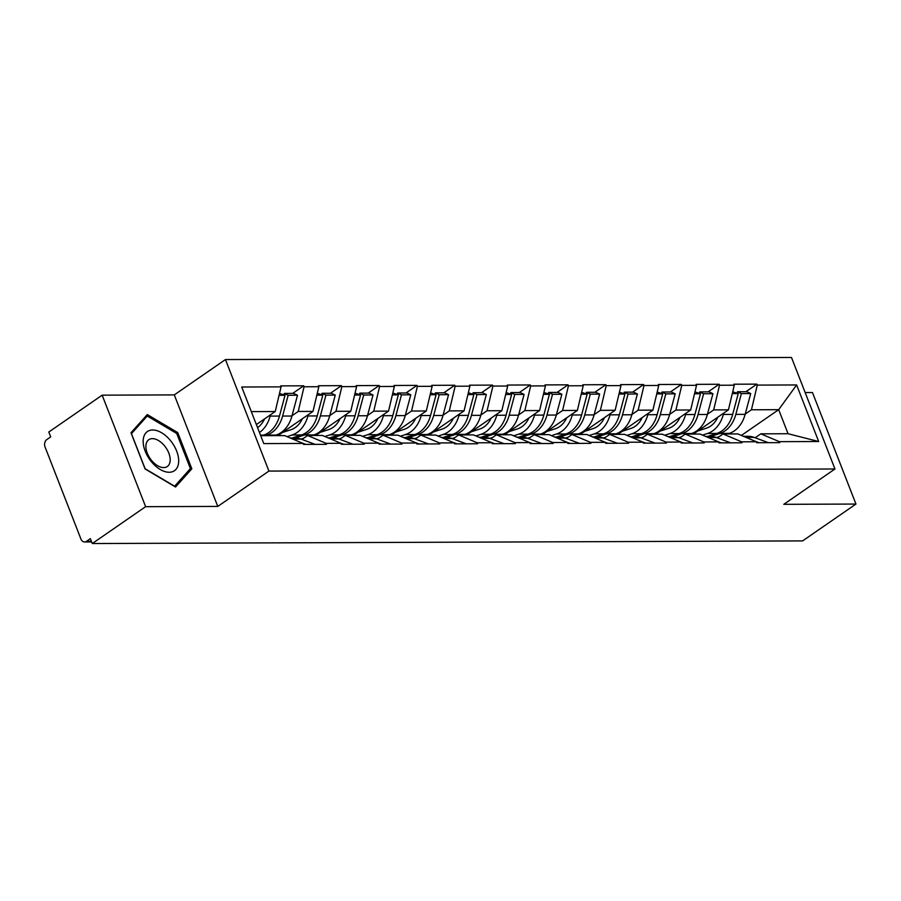 <?xml version="1.0" encoding="UTF-8"?>
<svg xmlns="http://www.w3.org/2000/svg" width="901" height="901" viewBox="0 0 901 901"><rect width="100%" height="100%" fill="white"/><g stroke="black" fill="none" stroke-linecap="round" stroke-linejoin="round"><path stroke-width="1.35" d="M102.151 395.167L145.624 506.677L217.772 506.418L174.298 394.897L102.151 395.167L48.8 432.018L50.704 436.895L46.807 439.587A5.496 4.122 -90.2 0 0 45.05 446.986L80.921 539.001A5.496 4.122 -90.2 0 0 84.593 541.963A5.496 4.122 -90.2 0 0 86.473 541.355L90.37 538.663L92.274 543.54L802.6 540.904L855.95 504.053L812.477 392.543L805.167 392.566M174.298 394.897L225.453 359.555L791.483 357.46L834.957 468.982L268.926 471.077L225.453 359.555M256.368 424.562L275.222 411.532L281.067 386.867L241.727 387.013L263.779 443.585L303.13 443.438L303.502 444.407L326.5 444.328L326.128 443.348L307.601 435.51L301.914 439.44M281.067 386.867L280.684 385.887L303.693 385.808L292.712 393.388M292.003 415.744L298.231 411.453L304.065 386.777L303.693 385.808M304.065 386.777L318.841 386.72L318.458 385.752L341.456 385.662L330.476 393.253M329.777 415.609L335.994 411.306L341.839 386.642L341.456 385.662M341.839 386.642L356.605 386.585L356.222 385.605L379.22 385.527L368.239 393.106M367.54 415.474L373.757 411.171L379.603 386.506L379.22 385.527M379.603 386.506L394.368 386.45L393.996 385.47L416.994 385.391L406.013 392.971M405.315 415.327L411.532 411.036L417.377 386.36L416.994 385.391M417.377 386.36L432.142 386.304L431.759 385.335L454.757 385.245L443.776 392.836M443.078 415.192L449.295 410.89L455.14 386.225L454.757 385.245M455.14 386.225L469.905 386.169L469.534 385.189L492.532 385.11L481.551 392.69M480.841 415.046L487.069 410.755L492.903 386.079L492.532 385.11M492.903 386.079L507.68 386.022L507.297 385.054L530.295 384.964L519.314 392.554M518.616 414.91L524.832 410.608L530.678 385.943L530.295 384.964M530.678 385.943L545.443 385.887L545.06 384.907L568.058 384.828L557.077 392.408M556.379 414.775L562.607 410.473L568.441 385.797L568.058 384.828M568.441 385.797L583.217 385.752L582.834 384.772L605.832 384.682L594.851 392.273M594.153 414.629L600.37 410.338L606.215 385.662L605.832 384.682M606.215 385.662L620.98 385.605L620.598 384.637L643.596 384.547L632.615 392.138M631.916 414.494L638.133 410.192L643.978 385.527L643.596 384.547M643.978 385.527L658.744 385.47L658.372 384.49L681.37 384.412L670.389 391.991M669.68 414.347L675.908 410.056L681.742 385.38L681.37 384.412M681.742 385.38L696.518 385.324L696.135 384.355L719.133 384.265L708.152 391.856M707.454 414.212L713.671 409.91L719.516 385.245L719.133 384.265M719.516 385.245L734.281 385.189L733.898 384.209L756.908 384.13L745.927 391.71M745.217 414.066L751.445 409.775L757.279 385.099L756.908 384.13M757.279 385.099L796.619 384.952L818.682 441.524L779.342 441.67L760.816 433.831L755.128 437.762M326.128 443.348L340.893 443.292L341.276 444.272L364.274 444.182L363.891 443.213L378.657 443.157L379.039 444.137L402.037 444.047L401.666 443.067L416.431 443.022L416.814 443.99L439.812 443.911L439.429 442.932L454.194 442.875L454.577 443.855L477.575 443.765L477.192 442.796L491.969 442.74L492.34 443.709L515.349 443.63L514.967 442.65L529.732 442.594L530.115 443.574L553.113 443.483L552.73 442.515L567.495 442.459L567.878 443.427L590.876 443.348L590.504 442.368L605.269 442.312L605.652 443.292L628.65 443.213L628.267 442.233L643.032 442.177L643.415 443.157L666.413 443.067L666.03 442.098L680.807 442.042L681.179 443.01L704.188 442.932L703.805 441.952L718.57 441.895L718.953 442.875L741.951 442.785L741.568 441.817L756.344 441.76L756.716 442.729L779.714 442.65L779.342 441.67M277.936 435.622L312.996 411.397L298.231 411.453M307.601 435.51L322.378 435.453L340.893 443.292M312.996 411.397L318.841 386.72M315.699 435.476L350.759 411.261L335.994 411.306M363.891 443.213L345.376 435.374L339.677 439.305M345.376 435.374L360.141 435.318L378.657 443.157M350.759 411.261L356.605 386.585M353.462 435.341L388.534 411.115L373.757 411.171M401.666 443.067L383.139 435.228L377.451 439.159M383.139 435.228L397.915 435.172L416.431 443.022M388.534 411.115L394.368 386.45M391.237 435.194L426.297 410.98L411.532 411.036M439.429 442.932L420.913 435.093L415.215 439.024M420.913 435.093L435.679 435.037L454.194 442.875M426.297 410.98L432.142 386.304M429 435.059L464.071 410.833L449.295 410.89M477.192 442.796L458.677 434.946L452.989 438.888M458.677 434.946L473.442 434.89L491.969 442.74M464.071 410.833L469.905 386.169M466.774 434.924L501.834 410.698L487.069 410.755M514.967 442.65L496.451 434.811L490.752 438.742M496.451 434.811L511.216 434.755L529.732 442.594M501.834 410.698L507.68 386.022M504.537 434.778L539.598 410.552L524.832 410.608M552.73 442.515L534.214 434.665L528.515 438.607M534.214 434.665L548.979 434.62L567.495 442.459M539.598 410.552L545.443 385.887M542.301 434.642L577.372 410.417L562.607 410.473M590.504 442.368L571.977 434.53L566.29 438.46M571.977 434.53L586.754 434.473L605.269 442.312M577.372 410.417L583.217 385.752M580.075 434.496L615.135 410.282L600.37 410.338M628.267 442.233L609.752 434.395L604.053 438.325M609.752 434.395L624.517 434.338L643.032 442.177M615.135 410.282L620.98 385.605M617.838 434.361L652.91 410.135L638.133 410.192M666.03 442.098L647.515 434.248L641.827 438.179M647.515 434.248L662.28 434.192L680.807 442.042M652.91 410.135L658.744 385.47M655.613 434.226L690.673 410L675.908 410.056M703.805 441.952L685.289 434.113L679.591 438.044M685.289 434.113L700.054 434.057L718.57 441.895M690.673 410L696.518 385.324M693.376 434.079L728.436 409.854L713.671 409.91M741.568 441.817L723.053 433.967L717.365 437.909M723.053 433.967L737.818 433.922L756.344 441.76M728.436 409.854L734.281 385.189M741.388 435.431L778.678 409.673L751.445 409.775M760.816 433.831L788.06 433.73L778.678 409.673L796.619 384.952M818.682 441.524L788.06 433.73M145.624 506.677L92.274 543.54M217.772 506.418L268.926 471.077M834.957 468.982L783.802 504.323L855.95 504.053M275.222 411.532L251.323 411.622M260.704 435.679L284.603 435.6L303.13 443.438M177.711 432.581L147.291 414.561L130.983 432.762L145.106 468.982L175.537 487.013L191.834 468.813L177.711 432.581L176.551 433.392M187.554 471.775L191.834 468.813M707.6 436.444L716.869 433.426A30.015 22.514 -90.2 0 0 721.859 430.926A30.015 22.514 -90.2 0 0 732.682 414.392L738.234 393.613L732.288 393.636M702.521 435.104L707.544 433.46A30.015 22.514 -90.2 0 0 712.533 430.96A30.015 22.514 -90.2 0 0 723.357 414.426L723.706 413.131M697.915 430.948L706.553 428.121A24.53 18.403 -90.2 0 0 710.641 426.083A24.53 18.403 -90.2 0 0 717.815 417.197M727.569 433.955L729.337 433.381A30.015 22.514 -90.2 0 0 734.326 430.881A30.015 22.514 -90.2 0 0 745.15 414.347L750.702 393.568L741.377 393.602L737.502 391.744L737.142 393.084M710.731 436.444L720.012 433.415A30.015 22.514 -90.2 0 0 725.001 430.915A30.015 22.514 -90.2 0 0 735.824 414.381L741.377 393.602M743.483 436.309L748.033 436.298A30.015 22.514 89.8 0 1 754.137 437.402L768.407 442.695M755.32 441.321L759.092 442.729M716.475 437.571L719.054 436.737M750.702 393.568L746.816 391.71L737.502 391.744M738.234 393.613L732.727 391.766M669.837 436.591L679.095 433.561A30.015 22.514 -90.2 0 0 684.096 431.061A30.015 22.514 -90.2 0 0 694.908 414.528L700.46 393.748L694.513 393.771M664.747 435.239L669.781 433.595A30.015 22.514 -90.2 0 0 674.77 431.095A30.015 22.514 -90.2 0 0 685.593 414.561L685.931 413.266M660.151 431.083L668.79 428.268A24.53 18.403 -90.2 0 0 672.867 426.218A24.53 18.403 -90.2 0 0 680.041 417.343M689.794 434.091L691.563 433.516A30.015 22.514 -90.2 0 0 696.563 431.016A30.015 22.514 -90.2 0 0 707.375 414.483L712.928 393.703L703.613 393.737L699.728 391.89L699.367 393.23M672.968 436.58L682.248 433.55A30.015 22.514 -90.2 0 0 687.238 431.05A30.015 22.514 -90.2 0 0 698.061 414.516L703.613 393.737M705.708 436.456L710.27 436.433A30.015 22.514 89.8 0 1 716.363 437.537L730.643 442.83M717.545 441.467L721.318 442.864M678.701 437.717L681.291 436.872M712.928 393.703L709.053 391.845L699.728 391.89M700.46 393.748L694.964 391.901M632.074 436.726L641.332 433.708A30.015 22.514 -90.2 0 0 646.321 431.207A30.015 22.514 -90.2 0 0 657.144 414.674L662.697 393.883L656.75 393.906M626.983 435.374L632.006 433.741A30.015 22.514 -90.2 0 0 637.007 431.241A30.015 22.514 -90.2 0 0 647.819 414.708L648.168 413.413M622.388 431.219L631.015 428.403A24.53 18.403 -90.2 0 0 635.104 426.364A24.53 18.403 -90.2 0 0 642.278 417.478M652.031 434.237L653.799 433.663A30.015 22.514 -90.2 0 0 658.789 431.162A30.015 22.514 -90.2 0 0 669.612 414.629L675.164 393.838L665.839 393.872L661.965 392.025L661.604 393.365M635.194 436.726L644.474 433.696A30.015 22.514 -90.2 0 0 649.475 431.196A30.015 22.514 -90.2 0 0 660.287 414.663L665.839 393.872M667.945 436.591L672.495 436.58A30.015 22.514 89.8 0 1 678.599 437.672L692.88 442.965M679.782 441.603L683.555 442.999M640.938 437.852L643.517 437.008M675.164 393.838L671.279 391.991L661.965 392.025M662.697 393.883L657.189 392.048M594.3 436.861L603.557 433.843A30.015 22.514 -90.2 0 0 608.558 431.342A30.015 22.514 -90.2 0 0 619.37 414.809L624.922 394.03L618.976 394.052M589.209 435.521L594.243 433.877A30.015 22.514 -90.2 0 0 599.233 431.376A30.015 22.514 -90.2 0 0 610.056 414.843L610.405 413.548M584.614 431.365L593.252 428.538A24.53 18.403 -90.2 0 0 597.329 426.5A24.53 18.403 -90.2 0 0 604.503 417.625M614.257 434.372L616.025 433.798A30.015 22.514 -90.2 0 0 621.026 431.297A30.015 22.514 -90.2 0 0 631.838 414.764L637.39 393.985L628.076 394.019L624.19 392.16L623.83 393.512M597.431 436.861L606.711 433.831A30.015 22.514 -90.2 0 0 611.7 431.331A30.015 22.514 -90.2 0 0 622.523 414.798L628.076 394.019M630.182 436.737L634.732 436.715A30.015 22.514 89.8 0 1 640.825 437.818L655.106 443.112M642.019 441.749L645.792 443.146M603.174 437.999L605.754 437.154M637.39 393.985L633.516 392.126L624.19 392.16M624.922 394.03L619.426 392.183M556.536 437.008L565.794 433.978A30.015 22.514 -90.2 0 0 570.784 431.489A30.015 22.514 -90.2 0 0 581.607 414.956L587.159 394.165L581.213 394.188M551.446 435.656L556.469 434.012A30.015 22.514 -90.2 0 0 561.469 431.523A30.015 22.514 -90.2 0 0 572.281 414.989L572.631 413.694M546.851 431.5L555.489 428.685A24.53 18.403 -90.2 0 0 559.566 426.646A24.53 18.403 -90.2 0 0 566.74 417.76M576.494 434.519L578.262 433.933A30.015 22.514 -90.2 0 0 583.251 431.433A30.015 22.514 -90.2 0 0 594.074 414.899L599.627 394.12L590.301 394.154L586.427 392.307L586.067 393.647M559.656 436.996L568.936 433.967A30.015 22.514 -90.2 0 0 573.937 431.478A30.015 22.514 -90.2 0 0 584.749 414.933L590.301 394.154M592.408 436.872L596.958 436.861A30.015 22.514 89.8 0 1 603.062 437.954L617.343 443.247M604.244 441.884L608.017 443.281M565.4 438.134L567.99 437.289M599.627 394.12L595.741 392.273L586.427 392.307M587.159 394.165L581.652 392.318M518.762 437.143L528.02 434.124A30.015 22.514 -90.2 0 0 533.02 431.624A30.015 22.514 -90.2 0 0 543.844 415.091L549.396 394.311L543.449 394.334M513.671 435.802L518.706 434.158A30.015 22.514 -90.2 0 0 523.695 431.658A30.015 22.514 -90.2 0 0 534.518 415.124L534.867 413.829M509.076 431.647L517.715 428.82A24.53 18.403 -90.2 0 0 521.792 426.781A24.53 18.403 -90.2 0 0 528.977 417.895M538.73 434.654L540.499 434.079A30.015 22.514 -90.2 0 0 545.488 431.579A30.015 22.514 -90.2 0 0 556.311 415.046L561.864 394.266L552.538 394.3L548.653 392.442L548.304 393.782M521.893 437.143L531.173 434.113A30.015 22.514 -90.2 0 0 536.163 431.613A30.015 22.514 -90.2 0 0 546.986 415.079L552.538 394.3M554.644 437.008L559.194 436.996A30.015 22.514 89.8 0 1 565.299 438.1L579.568 443.393M566.481 442.031L570.254 443.427M527.637 438.269L530.216 437.435M561.864 394.266L557.978 392.408L548.653 392.442M549.396 394.311L543.889 392.464M151.413 461.74A23.798 13.999 55.4 0 0 175.932 469.398A23.798 13.999 55.4 0 0 170.435 440.51A23.798 13.999 55.4 0 0 145.917 432.852A23.798 13.999 55.4 0 0 151.413 461.74M151.526 460.377A16.286 9.584 55.4 0 0 167.304 466.515A16.286 9.584 55.4 0 0 164.545 445.849A16.286 9.584 55.4 0 0 148.778 439.711A16.286 9.584 55.4 0 0 151.526 460.377M147.235 416.025L176.72 433.482L190.404 468.588L174.614 486.225L145.129 468.757L131.445 433.651L147.235 416.025L143.923 418.312M480.999 437.289L490.257 434.259A30.015 22.514 -90.2 0 0 495.246 431.759A30.015 22.514 -90.2 0 0 506.069 415.226L511.622 394.447L505.675 394.469M475.908 435.938L480.931 434.293A30.015 22.514 -90.2 0 0 485.932 431.793A30.015 22.514 -90.2 0 0 496.755 415.26L497.093 413.976M471.313 431.782L479.951 428.966A24.53 18.403 -90.2 0 0 484.028 426.916A24.53 18.403 -90.2 0 0 491.203 418.041M500.956 434.789L502.724 434.214A30.015 22.514 -90.2 0 0 507.725 431.714A30.015 22.514 -90.2 0 0 518.537 415.181L524.089 394.401L514.775 394.435L510.89 392.588L510.529 393.928M484.13 437.278L493.41 434.248A30.015 22.514 -90.2 0 0 498.399 431.748A30.015 22.514 -90.2 0 0 509.223 415.215L514.775 394.435M516.87 437.154L521.42 437.131A30.015 22.514 89.8 0 1 527.524 438.235L541.805 443.529M528.707 442.166L532.48 443.562M489.862 438.415L492.453 437.571M524.089 394.401L520.215 392.554L510.89 392.588M511.622 394.447L506.114 392.599M443.224 437.424L452.493 434.406A30.015 22.514 -90.2 0 0 457.483 431.906A30.015 22.514 -90.2 0 0 468.306 415.372L473.858 394.582L467.912 394.604M438.145 436.073L443.168 434.44A30.015 22.514 -90.2 0 0 448.157 431.939A30.015 22.514 -90.2 0 0 458.981 415.406L459.33 414.111M433.55 431.917L442.177 429.101A24.53 18.403 -90.2 0 0 446.265 427.063A24.53 18.403 -90.2 0 0 453.44 418.177M463.193 434.935L464.961 434.361A30.015 22.514 -90.2 0 0 469.95 431.861A30.015 22.514 -90.2 0 0 480.774 415.327L486.326 394.537L477.001 394.57L473.126 392.723L472.766 394.064M446.355 437.424L455.636 434.395A30.015 22.514 -90.2 0 0 460.636 431.894A30.015 22.514 -90.2 0 0 471.448 415.361L477.001 394.57M479.107 437.289L483.657 437.278A30.015 22.514 89.8 0 1 489.761 438.37L504.042 443.664M490.944 442.301L494.717 443.709M452.099 438.55L454.678 437.706M486.326 394.537L482.44 392.69L473.126 392.723M473.858 394.582L468.351 392.746M405.461 437.559L414.719 434.541A30.015 22.514 -90.2 0 0 419.72 432.041A30.015 22.514 -90.2 0 0 430.532 415.507L436.084 394.728L430.137 394.751M400.371 436.219L405.405 434.575A30.015 22.514 -90.2 0 0 410.394 432.075A30.015 22.514 -90.2 0 0 421.217 415.541L421.555 414.246M395.776 432.063L404.414 429.248A24.53 18.403 -90.2 0 0 408.491 427.198A24.53 18.403 -90.2 0 0 415.665 418.323M425.418 435.07L427.187 434.496A30.015 22.514 -90.2 0 0 432.187 431.996A30.015 22.514 -90.2 0 0 442.999 415.462L448.552 394.683L439.238 394.717L435.352 392.859L434.992 394.21M408.592 437.559L417.873 434.53A30.015 22.514 -90.2 0 0 422.862 432.03A30.015 22.514 -90.2 0 0 433.685 415.496L439.238 394.717M441.344 437.435L445.894 437.413A30.015 22.514 89.8 0 1 451.987 438.517L466.267 443.81M453.18 442.447L456.942 443.844M414.336 438.697L416.915 437.852M448.552 394.683L444.677 392.825L435.352 392.859M436.084 394.728L430.588 392.881M367.698 437.706L376.956 434.676A30.015 22.514 -90.2 0 0 381.945 432.187A30.015 22.514 -90.2 0 0 392.768 415.654L398.321 394.863L392.374 394.886M362.607 436.354L367.631 434.721A30.015 22.514 -90.2 0 0 372.631 432.221A30.015 22.514 -90.2 0 0 383.443 415.688L383.792 414.392M358.012 432.198L366.651 429.383A24.53 18.403 -90.2 0 0 370.728 427.344A24.53 18.403 -90.2 0 0 377.902 418.458M387.655 435.217L389.423 434.631A30.015 22.514 -90.2 0 0 394.413 432.131A30.015 22.514 -90.2 0 0 405.236 415.598L410.788 394.818L401.463 394.852L397.589 393.005L397.228 394.345M370.818 437.695L380.098 434.665A30.015 22.514 -90.2 0 0 385.099 432.176A30.015 22.514 -90.2 0 0 395.911 415.643L401.463 394.852M403.569 437.571L408.119 437.559A30.015 22.514 89.8 0 1 414.223 438.652L428.504 443.945M415.406 442.582L419.179 443.979M376.562 438.832L379.141 437.987M410.788 394.818L406.903 392.971L397.589 393.005M398.321 394.863L392.813 393.016M329.924 437.841L339.181 434.823A30.015 22.514 -90.2 0 0 344.182 432.322A30.015 22.514 -90.2 0 0 355.005 415.789L360.558 395.01L354.611 395.032M324.833 436.501L329.867 434.856A30.015 22.514 -90.2 0 0 334.857 432.356A30.015 22.514 -90.2 0 0 345.68 415.823L346.029 414.528M320.238 432.345L328.876 429.518A24.53 18.403 -90.2 0 0 332.953 427.479A24.53 18.403 -90.2 0 0 340.139 418.605M349.881 435.352L351.649 434.778A30.015 22.514 -90.2 0 0 356.65 432.277A30.015 22.514 -90.2 0 0 367.473 415.744L373.025 394.965L363.7 394.998L359.814 393.14L359.465 394.48M333.055 437.841L342.335 434.811A30.015 22.514 -90.2 0 0 347.324 432.311A30.015 22.514 -90.2 0 0 358.147 415.778L363.7 394.998M365.806 437.717L370.356 437.695A30.015 22.514 89.8 0 1 376.46 438.798L390.73 444.092M377.643 442.729L381.416 444.125M338.799 438.978L341.378 438.134M373.025 394.965L369.14 393.106L359.814 393.14M360.558 395.01L355.05 393.163M292.161 437.987L301.418 434.958A30.015 22.514 -90.2 0 0 306.408 432.457A30.015 22.514 -90.2 0 0 317.231 415.924L322.783 395.145L316.837 395.167M287.07 436.636L292.093 434.992A30.015 22.514 -90.2 0 0 297.093 432.491A30.015 22.514 -90.2 0 0 307.917 415.958L308.255 414.674M282.475 432.48L291.113 429.664A24.53 18.403 -90.2 0 0 295.19 427.615A24.53 18.403 -90.2 0 0 302.364 418.74M312.118 435.487L313.886 434.913A30.015 22.514 -90.2 0 0 318.875 432.412A30.015 22.514 -90.2 0 0 329.698 415.879L335.251 395.1L325.937 395.134L322.051 393.286L321.691 394.627M295.28 437.976L304.561 434.946A30.015 22.514 -90.2 0 0 309.561 432.446A30.015 22.514 -90.2 0 0 320.384 415.913L325.937 395.134M328.032 437.852L332.582 437.83A30.015 22.514 89.8 0 1 338.686 438.933L352.967 444.227M339.868 442.864L343.641 444.261M301.024 439.114L303.614 438.269M335.251 395.1L331.377 393.253L322.051 393.286M322.783 395.145L317.276 393.298M261.887 435.679L263.655 435.104A30.015 22.514 -90.2 0 0 268.644 432.604A30.015 22.514 -90.2 0 0 279.468 416.071L285.02 395.291L279.073 395.314M257.573 427.648A24.53 18.403 -90.2 0 0 264.601 418.875M274.354 435.634L276.123 435.059A30.015 22.514 -90.2 0 0 281.112 432.559A30.015 22.514 -90.2 0 0 291.935 416.025L297.488 395.235L288.162 395.28L284.288 393.422L283.928 394.762M265.029 435.667L266.797 435.093A30.015 22.514 -90.2 0 0 271.787 432.593A30.015 22.514 -90.2 0 0 282.61 416.059L288.162 395.28M290.268 437.987L294.818 437.976A30.015 22.514 89.8 0 1 300.923 439.069L315.192 444.373M302.105 442.999L305.878 444.407M297.488 395.235L293.602 393.388L284.288 393.422M259.477 432.525A30.015 22.514 -90.2 0 0 270.142 416.104L270.491 414.809M285.02 395.291L279.513 393.444M86.473 541.355L91.418 541.332M716.869 433.426L707.544 433.46M729.337 433.381L720.012 433.415M754.137 437.402L746.107 437.424M745.15 414.347L735.824 414.381M732.682 414.392L723.357 414.426M679.095 433.561L669.781 433.595M691.563 433.516L682.248 433.55M716.363 437.537L708.344 437.571M707.375 414.483L698.061 414.516M694.908 414.528L685.593 414.561M641.332 433.708L632.006 433.741M653.799 433.663L644.474 433.696M678.599 437.672L670.569 437.706M669.612 414.629L660.287 414.663M657.144 414.674L647.819 414.708M603.557 433.843L594.243 433.877M616.025 433.798L606.711 433.831M640.825 437.818L632.806 437.841M631.838 414.764L622.523 414.798M619.37 414.809L610.056 414.843M565.794 433.978L556.469 434.012M578.262 433.933L568.936 433.967M603.062 437.954L595.032 437.987M594.074 414.899L584.749 414.933M581.607 414.956L572.281 414.989M528.02 434.124L518.706 434.158M540.499 434.079L531.173 434.113M565.299 438.1L557.269 438.123M556.311 415.046L546.986 415.079M543.844 415.091L534.518 415.124M490.257 434.259L480.931 434.293M502.724 434.214L493.41 434.248M527.524 438.235L519.505 438.269M518.537 415.181L509.223 415.215M506.069 415.226L496.755 415.26M452.493 434.406L443.168 434.44M464.961 434.361L455.636 434.395M489.761 438.37L481.731 438.404M480.774 415.327L471.448 415.361M468.306 415.372L458.981 415.406M414.719 434.541L405.405 434.575M427.187 434.496L417.873 434.53M451.987 438.517L443.968 438.539M442.999 415.462L433.685 415.496M430.532 415.507L421.217 415.541M376.956 434.676L367.631 434.721M389.423 434.631L380.098 434.665M414.223 438.652L406.193 438.686M405.236 415.598L395.911 415.643M392.768 415.654L383.443 415.688M339.181 434.823L329.867 434.856M351.649 434.778L342.335 434.811M376.46 438.798L368.43 438.821M367.473 415.744L358.147 415.778M355.005 415.789L345.68 415.823M301.418 434.958L292.093 434.992M313.886 434.913L304.561 434.946M338.686 438.933L330.656 438.967M329.698 415.879L320.384 415.913M317.231 415.924L307.917 415.958M263.655 435.104L260.479 435.115M276.123 435.059L266.797 435.093M300.923 439.069L292.893 439.102M291.935 416.025L282.61 416.059M279.468 416.071L270.142 416.104M91.654 541.94L84.593 541.963"/></g></svg>

